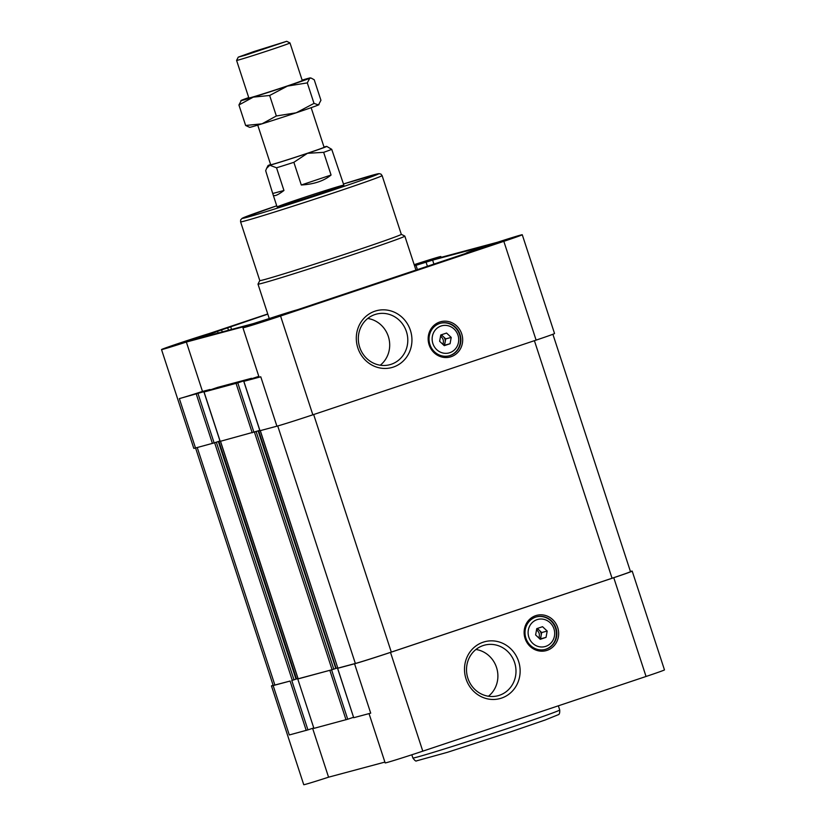 <?xml version="1.0" encoding="UTF-8"?>
<svg xmlns="http://www.w3.org/2000/svg" width="826" height="826" viewBox="0 0 826 826"><rect width="100%" height="100%" fill="white"/><g stroke="black" fill="none" stroke-linecap="round" stroke-linejoin="round"><path stroke-width="1.24" d="M218.116 333.043L217.537 331.298A29.499 0.568 161.9 0 1 208.844 334.54L200.832 337.669L253.448 323.575L271.506 317.824A29.499 0.568 161.9 0 1 297.298 309.791L467.877 252.725A29.499 0.568 161.9 0 1 466.184 253.076A29.499 0.568 161.9 0 1 475.755 249.493L485.234 246.034L432.618 260.128L414.538 265.786M217.537 331.298L267.8 314.128M299.043 199.118A35.115 0.681 161.9 0 1 343.853 185.148A35.115 0.681 161.9 0 1 310.69 196.702A35.115 0.681 161.9 0 1 277.102 206.965A35.115 0.681 161.9 0 1 299.043 199.118M440.372 323.265A16.85 15.87 -105 0 1 459.555 334.571A16.85 15.87 -105 0 1 449.096 355.82M457.965 335.16A14.042 13.226 -105 0 1 442.922 353.012A14.042 13.226 -105 0 1 435.374 329.894A14.042 13.226 -105 0 1 457.965 335.16M450.067 343.73L444.264 345.66L439.628 341.293L440.774 334.984L446.567 333.054L451.213 337.421L450.067 343.73L444.574 345.196L445.152 342.047A5.617 5.286 75 0 0 440.723 335.315M443.572 345.01A5.617 5.286 75 0 0 445.152 342.047L445.73 338.887L441.373 334.788M440.516 336.409A5.617 5.286 -105 0 1 442.726 344.215M536.353 616.908A16.85 15.87 -105 0 1 555.537 628.214A16.85 15.87 -105 0 1 545.077 649.463M555.991 628.09A16.85 15.87 -105 0 1 545.305 649.412A16.85 15.87 -105 0 1 525.615 637.228A16.85 15.87 -105 0 1 536.58 616.846A16.85 15.87 -105 0 1 555.991 628.09M557.705 627.553A18.255 17.191 -105 0 1 538.16 650.764A18.255 17.191 -105 0 1 528.33 620.708A18.255 17.191 -105 0 1 557.705 627.553M460.01 334.447A16.85 15.87 -105 0 1 449.323 355.758A16.85 15.87 -105 0 1 429.634 343.585A16.85 15.87 -105 0 1 440.599 323.203A16.85 15.87 -105 0 1 460.01 334.447M461.724 333.9A18.255 17.191 -105 0 1 442.178 357.111A18.255 17.191 -105 0 1 432.359 327.055A18.255 17.191 -105 0 1 461.724 333.9M501.465 698.125A29.437 27.712 75 0 0 510.509 648.555A29.437 27.712 75 0 0 464.986 663.784A29.437 27.712 75 0 0 501.465 698.125M499.389 695.306A26.164 24.635 75 0 0 514.846 663.34A26.164 24.635 75 0 0 484.49 645.158A26.164 24.635 75 0 0 467.454 676.814A26.164 24.635 75 0 0 498.026 695.719A26.164 24.635 75 0 0 499.389 695.306M488.465 696.235A26.164 24.635 75 0 0 496.953 668.915A26.164 24.635 75 0 0 475.941 649.484M393.269 367.105A29.437 27.712 75 0 0 402.314 317.535A29.437 27.712 75 0 0 356.791 332.764A29.437 27.712 75 0 0 393.269 367.105M391.194 364.287A26.164 24.635 75 0 0 406.65 332.32A26.164 24.635 75 0 0 376.295 314.138A26.164 24.635 75 0 0 359.269 345.795A26.164 24.635 75 0 0 389.831 364.7A26.164 24.635 75 0 0 391.194 364.287M380.27 365.216A26.164 24.635 75 0 0 388.757 337.896A26.164 24.635 75 0 0 367.746 318.464M356.574 253.386A77.252 1.497 -18.1 0 0 404.843 236.122A77.252 1.497 -18.1 0 0 404.823 236.102L401.302 234.316A74.443 1.445 -18.1 0 1 354.788 250.959A74.443 1.445 -18.1 0 1 259.787 280.582L258.001 284.092A77.252 1.497 -18.1 0 0 257.991 284.123A77.252 1.497 -18.1 0 0 356.574 253.386M259.777 430.336L258.29 430.831L336.151 668.368L331.577 669.845L347.715 719.229L353.559 717.278M347.715 719.229L313.911 728.367L297.773 678.982L298.651 678.662L298.145 678.786M297.949 678.466L296.358 679.003L218.704 441.445L214.13 442.912L219.974 440.96L218.508 441.487L296.358 679.024L291.785 680.5L307.933 729.885L313.777 727.933M307.933 729.885L289.296 734.964L273.158 685.58A29.499 0.568 161.9 0 1 271.465 685.931A29.499 0.568 161.9 0 1 273.107 685.188M337.638 668.306L353.704 717.711L370.709 713.158L354.56 663.774L337.555 668.327L338.433 668.007L337.855 668.162L260.304 430.635M630.424 571.478L630.496 571.458A29.499 0.568 161.9 0 1 632.2 571.107A29.499 0.568 161.9 0 1 613.759 577.704L390.502 652.395A29.499 0.568 161.9 0 1 354.56 663.774M552.893 334.262L630.486 571.654A29.499 0.568 161.9 0 1 612.056 578.241L391.307 652.096A29.499 0.568 161.9 0 1 355.356 663.474L338.433 668.007M632.2 571.107L664.476 669.886A29.499 0.568 161.9 0 1 646.046 676.473L422.788 751.164A29.499 0.568 161.9 0 1 385.153 762.894L369.036 713.602M312.61 728.325L328.572 777.183A29.499 0.568 161.9 0 1 303.741 784.7L271.465 685.931M384.885 762.099L328.572 777.183M195.576 447.971L273.169 685.384A29.499 0.568 161.9 0 0 274.872 685.033L290.081 681.047L273.158 685.58M298.651 678.662L331.577 669.845L297.856 678.962M336.12 668.379L258.466 430.8L220.191 441.352M336.141 668.348L258.641 430.707M337.741 667.811L336.296 668.296M259.767 430.305L253.923 432.256L237.785 382.872L203.97 392.009L217.692 387.363L251.527 378.298L237.785 382.872M414.239 264.878L430.17 260.045L414.456 265.549M183.609 341.995L206.913 334.736L177.363 344.649L172.2 346.073L183.609 341.995M265.012 320.199L288.315 312.93L258.765 322.852L253.603 324.277L265.012 320.199M488.28 245.508L511.573 238.239L482.023 248.161L476.87 249.586L488.28 245.508M210.031 389.5L202.494 391.431A29.499 0.568 161.9 0 1 179.356 398.607L210.165 389.913M414.177 264.671A29.499 0.568 161.9 0 1 440.847 256.556A29.499 0.568 161.9 0 1 433.196 259.467L497.428 242.266A29.499 0.568 161.9 0 1 522.259 234.749L554.535 333.518A29.499 0.568 161.9 0 1 536.105 340.116L312.847 414.807A29.499 0.568 161.9 0 1 276.906 426.185L260.768 376.801A29.499 0.568 161.9 0 1 259.065 377.152L242.927 327.767A29.499 0.568 161.9 0 1 250.588 324.845L186.356 342.047A29.499 0.568 161.9 0 1 161.524 349.563A29.499 0.568 161.9 0 1 178.375 343.502A29.499 0.568 161.9 0 1 208.813 333.673L267.748 313.963M258.806 376.357L243.763 381.354L259.901 430.738M260.768 376.801L243.763 381.354M522.259 234.749A29.499 0.568 161.9 0 1 503.829 241.337L280.561 316.028A29.499 0.568 161.9 0 1 242.927 327.767M276.906 426.185L259.983 430.718L243.846 381.333M202.494 391.431L186.356 342.047M197.992 393.527L214.13 442.912L195.504 447.991A29.499 0.568 161.9 0 1 193.8 448.342L161.524 349.563M539.956 639.045L540.555 638.849L541.701 632.54L537.354 628.441M541.701 632.54L547.194 631.064L546.038 637.373L540.245 639.314L535.609 634.946L536.755 628.638L542.548 626.697L547.194 631.064M540.555 638.849L546.038 637.373M445.73 338.887L451.213 337.421M443.985 345.392L444.574 345.196M553.947 628.813A14.042 13.226 -105 0 1 538.903 646.665A14.042 13.226 -105 0 1 531.345 623.547A14.042 13.226 -105 0 1 553.947 628.813M539.554 638.663A5.617 5.286 75 0 0 536.693 628.968M536.497 630.062A5.617 5.286 -105 0 1 538.707 637.858M324.009 147.049A30.903 0.599 161.9 0 1 324.979 146.78A30.903 0.599 161.9 0 1 326.755 146.409L331.722 149.33L343.853 185.148M326.755 146.409A30.903 0.599 161.9 0 1 307.448 153.316L323.658 152.335L331.071 175.029L301.284 184.993L293.87 162.309L307.448 153.316A30.903 0.599 161.9 0 1 269.792 165.241L266.643 168.308L265.673 170.703L273.127 194.802C273.974 196.743 277.577 195.297 283.948 190.486L273.086 193.398M270.608 164.498A30.903 0.599 161.9 0 0 268.016 165.603A30.903 0.599 161.9 0 0 269.792 165.241L276.534 167.792L283.948 190.486M301.284 184.993C314.025 184.25 323.957 180.925 331.071 175.029M331.722 149.33A35.115 0.681 161.9 0 1 323.658 152.335M293.87 162.309A35.115 0.681 161.9 0 1 276.534 167.792M311.144 107.669L324.091 147.286A28.094 0.547 161.9 0 1 297.556 156.527A28.094 0.547 161.9 0 1 270.691 164.735L257.743 125.129M318.485 104.933L319.001 104.654A36.52 0.712 161.9 0 1 318.485 104.933A36.52 0.712 161.9 0 1 296.193 112.79A36.52 0.712 161.9 0 1 262.007 123.828L245.632 125.469L249.617 127.328A36.52 0.712 161.9 0 0 262.007 123.828L276.349 115.981L296.193 112.79L314.004 103.384L307.303 82.889L309.76 78.233L311.216 78.119L314.241 79.781L320.942 100.276L318.485 104.933L314.004 103.384M276.349 115.981L269.648 95.486L287.469 86.09L307.303 82.889M245.632 125.469L238.931 104.974L253.283 97.127A36.52 0.712 161.9 0 1 240.882 100.586A36.52 0.712 161.9 0 1 241.388 100.318L238.931 104.974M241.388 100.318A36.52 0.712 161.9 0 1 248.74 97.571M302.14 80.122A36.52 0.712 161.9 0 1 310.256 77.912A36.52 0.712 161.9 0 1 309.76 78.233A36.52 0.712 161.9 0 1 287.469 86.09A36.52 0.712 161.9 0 1 253.283 97.127L269.648 95.486M302.275 80.545A28.094 0.547 161.9 0 1 275.75 89.797A28.094 0.547 161.9 0 1 248.874 98.005L236.587 60.412A28.094 0.547 161.9 0 1 236.587 60.401A28.094 0.547 161.9 0 0 263.463 52.203A28.094 0.547 161.9 0 0 289.988 42.962A28.094 0.547 161.9 0 1 289.988 42.962L302.275 80.545M254.181 51.46L286.725 41.3L245.291 55.218L238.249 57.149L254.181 51.46M209.143 335.449L208.844 334.54M231.559 329.44L230.619 326.559M511.449 727.231A77.252 1.497 -18.1 0 0 559.718 709.968C559.873 713.003 559.357 714.604 558.159 714.758L545.222 719.983L511.408 731.588L447.424 752.31L416.49 760.88C415.932 761.5 414.735 760.529 412.866 757.969A77.252 1.497 -18.1 0 0 511.449 727.231M434.053 264.496L432.618 260.128M427.548 266.674L426.082 262.193M417.543 270.019L416.015 265.353M222.256 331.928L221.585 329.873M613.759 577.704L646.046 676.473M390.502 652.395L422.788 751.164M612.056 578.241L534.401 340.684M274.872 685.033L197.238 447.527M292.29 680.366L214.636 442.777M294.004 679.829L216.35 442.24M296.007 679.158L218.353 441.569M296.513 678.951L218.859 441.363M298.145 678.796L220.511 441.29M332.083 669.71L254.429 432.122M333.797 669.174L256.132 431.585M335.8 668.502L258.146 430.914M355.356 663.474L277.722 425.958M391.307 652.096L313.653 414.528M195.504 447.991L179.356 398.607M212.427 443.459L196.278 394.074M220.201 441.373L204.053 391.989M252.209 432.803L236.071 383.419M312.847 414.807L280.561 316.028M536.105 340.116L503.829 241.337M290.081 681.047L306.219 730.432M329.863 670.392L346.011 719.776M382.108 175.597L380.9 174.069L378.948 173.636L343.471 183.991A71.635 1.394 -18.1 0 1 378.36 173.997A71.635 1.394 -18.1 0 1 333.797 189.804A71.635 1.394 -18.1 0 1 248.709 216.856A71.635 1.394 -18.1 0 1 276.72 205.808L242.07 218.353L240.665 219.892L240.593 221.853A74.443 1.445 -18.1 0 0 335.593 192.231A74.443 1.445 -18.1 0 0 382.108 175.597L401.302 234.326M208.544 334.85L208.771 335.542M411.823 754.778L412.866 757.969M558.355 705.807L559.718 709.968M257.991 284.123L269.245 318.547M404.843 236.122L416.087 270.515M466.184 253.076L466.38 253.685M227.666 327.715L228.503 330.255M220.439 441.311L298.062 678.817M260.221 430.656L337.855 668.162M440.847 256.556L441.115 257.351M203.97 392.009L220.119 441.394M313.911 728.367L297.773 678.982M353.704 717.711L337.555 668.327M240.593 221.853L259.787 280.582M277.102 206.965L273.127 194.802M310.256 77.912L311.216 78.119M238.249 57.149L236.587 60.401M286.725 41.3L289.978 42.952M268.016 165.603L266.695 168.205"/></g></svg>
